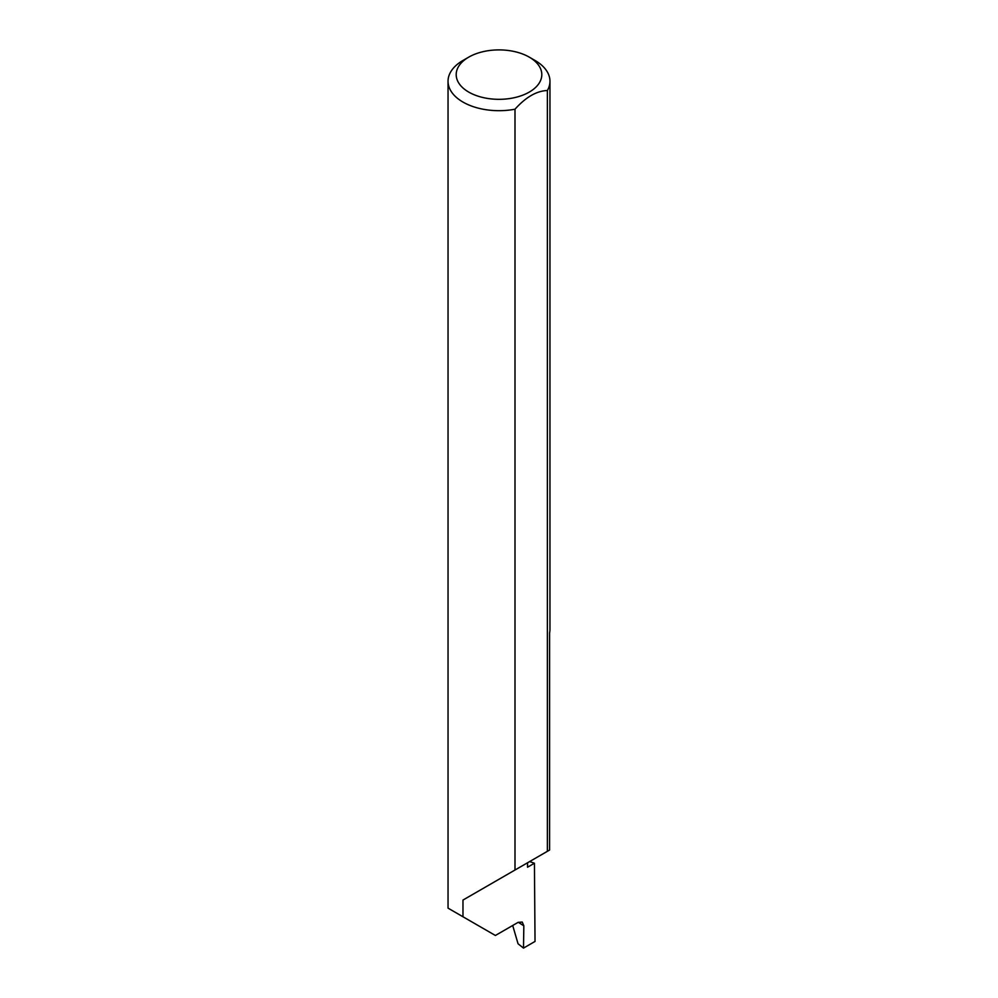 <?xml version="1.0" encoding="UTF-8"?>
<svg xmlns="http://www.w3.org/2000/svg" width="998" height="998" viewBox="0 0 998 998"><rect width="100%" height="100%" fill="white"/><g stroke="black" fill="none" stroke-linecap="round" stroke-linejoin="round"><path stroke-width="1.5" d="M529.614 861.586A144.074 83.183 180 0 1 534.429 863.245L527.543 867.212L527.543 862.771L462.972 900.059L514.993 870.019L514.993 109.206A50.96 29.416 180 0 1 462.972 102.07A50.96 29.416 180 0 1 448.04 81.275A50.96 29.416 180 0 1 462.972 60.466L468.736 57.136A42.802 24.713 0 0 0 468.736 92.09A42.802 24.713 0 0 0 529.264 92.09A42.802 24.713 0 0 0 529.264 57.136L535.028 60.466A50.96 29.416 180 0 1 549.96 81.275A50.96 29.416 180 0 1 547.378 90.506C536.6 90.918 525.809 97.155 514.993 109.206M448.04 81.275L448.04 908.143L495.395 935.475L518.062 922.389L522.253 922.052L523.838 925.832L518.286 922.277M462.972 916.75L462.972 900.059M547.378 90.506L547.378 851.319L549.586 850.047L549.586 632.932A50.96 29.416 0 0 0 549.96 629.389L549.96 81.275M534.429 863.245L535.028 941.438L523.501 948.1L523.838 925.832M512.698 925.495L518.049 943.771L523.501 948.1M547.378 851.319L514.993 870.019M535.028 60.466L529.264 57.136A42.802 24.713 0 0 0 468.736 57.136"/></g></svg>
